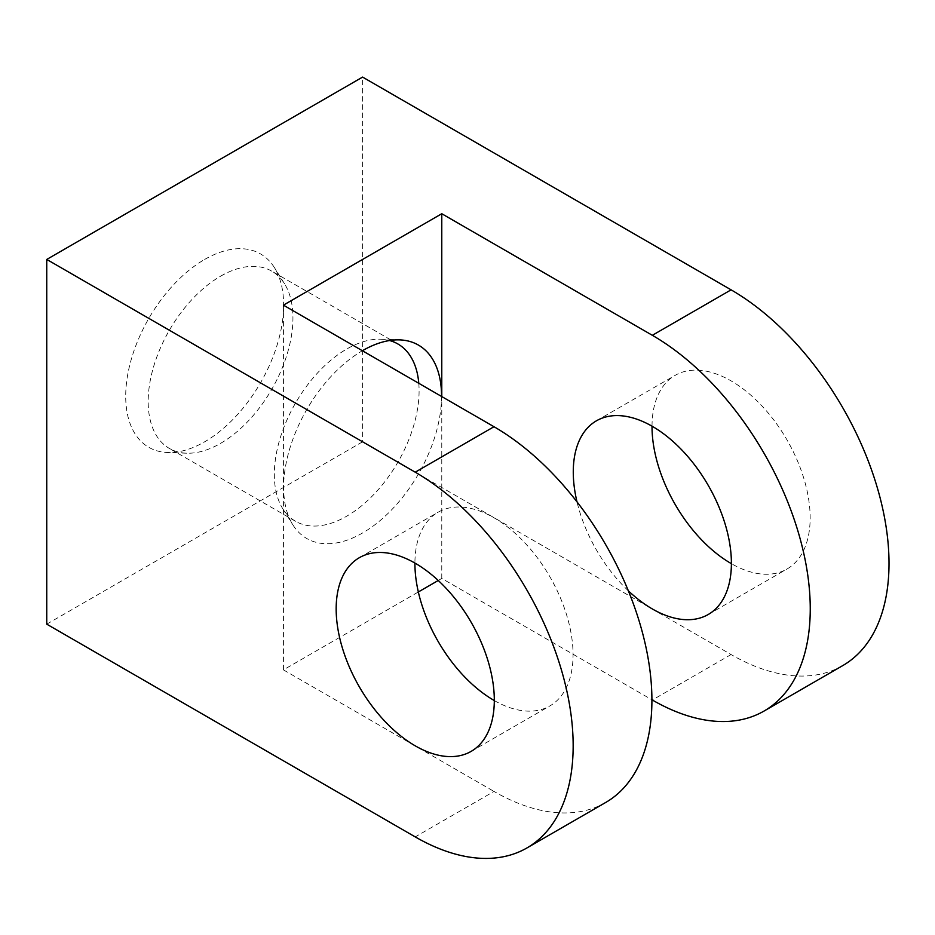 <?xml version="1.0" encoding="UTF-8"?>
<svg xmlns="http://www.w3.org/2000/svg" width="935" height="935" viewBox="0 0 935 935"><rect width="100%" height="100%" fill="white"/><g stroke="black" fill="none" stroke-linecap="round" stroke-linejoin="round"><path stroke-width="0.7" stroke-dasharray="4.67 3.51" d="M441.554 396.452A111.674 64.468 -60 0 1 362.593 532.973A111.674 64.468 -60 0 1 292.854 524.827A111.674 64.468 -60 0 1 362.394 350.742M418.786 383.303A102.359 59.104 -60 0 1 346.71 516.202A102.359 59.104 -60 0 1 295.53 521.274A102.359 59.104 -60 0 1 282.779 508.733A102.359 59.104 -60 0 1 346.71 349.047A102.359 59.104 -60 0 1 380.662 339.206A102.359 59.104 -60 0 1 389.579 340.527M220.555 276.211A102.359 59.104 -60 0 1 271.746 271.15A102.359 59.104 -60 0 1 284.485 283.691A102.359 59.104 -60 0 1 220.555 443.377A102.359 59.104 -60 0 1 186.614 453.206A102.359 59.104 -60 0 1 169.375 448.438A102.359 59.104 -60 0 1 153.691 366.415A102.359 59.104 -60 0 1 220.555 276.211M204.672 259.439A111.674 64.468 -60 0 1 274.411 267.597A111.674 64.468 -60 0 1 204.672 441.799A111.674 64.468 -60 0 1 167.645 452.528A111.674 64.468 -60 0 1 128.048 372.831A111.674 64.468 -60 0 1 204.672 259.439M652.022 426.173A111.814 64.562 60 0 1 675.175 375.356A111.814 64.562 60 0 1 731.088 380.896A111.814 64.562 60 0 1 804.135 479.421A111.814 64.562 60 0 1 786.99 569.029A111.814 64.562 60 0 1 731.404 563.676M628.343 590.803A111.814 64.562 60 0 1 577 501.861M494.311 700.56A111.814 64.562 -120 0 0 549.897 705.913A111.814 64.562 -120 0 0 567.042 616.317A111.814 64.562 -120 0 0 493.996 517.78A111.814 64.562 -120 0 0 438.083 512.24A111.814 64.562 -120 0 0 414.918 563.069M842.751 665.603A223.336 128.948 60 0 1 731.088 654.547L362.593 441.799L362.593 77.091M605.658 802.499A223.336 128.948 60 0 1 493.996 791.431L415.233 836.895M438.246 580.483L441.776 578.449L651.917 699.766M283.422 305.149L283.422 669.869L418.342 591.972M283.422 669.869L493.996 791.431M46.75 624.159L362.593 441.799M441.776 578.449L441.776 396.569M731.088 654.547L652.338 700.011M380.662 339.206L399.631 339.884M397.889 343.975L271.746 271.15M284.485 283.691L274.411 267.597M596.425 420.82L675.175 375.356M359.332 557.704L438.083 512.24M471.147 751.378L549.897 705.913M708.239 614.494L786.99 569.029M186.614 453.206L167.645 452.528M295.53 521.274L169.375 448.438M282.779 508.733L292.854 524.827"/><path stroke-width="1.4" d="M362.394 350.742A111.674 64.468 -60 0 1 362.593 350.625A111.674 64.468 -60 0 1 399.631 339.884A111.674 64.468 -60 0 1 441.554 396.452M389.579 340.527A102.359 59.104 -60 0 1 397.889 343.975A102.359 59.104 -60 0 1 418.786 383.303M731.404 563.676A111.814 64.562 60 0 1 731.088 563.489A111.814 64.562 60 0 1 652.022 426.173M577 501.861A111.814 64.562 60 0 1 596.425 420.82A111.814 64.562 60 0 1 652.338 426.36A111.814 64.562 60 0 1 725.385 524.897A111.814 64.562 60 0 1 708.239 614.494A111.814 64.562 60 0 1 652.338 608.954A111.814 64.562 60 0 1 628.343 590.803M414.918 563.069A111.814 64.562 -120 0 0 493.996 700.373A111.814 64.562 -120 0 0 494.311 700.56M415.233 745.838A111.814 64.562 60 0 1 342.187 647.312A111.814 64.562 60 0 1 359.332 557.704A111.814 64.562 60 0 1 415.233 563.244A111.814 64.562 60 0 1 488.292 661.781A111.814 64.562 60 0 1 471.147 751.378A111.814 64.562 60 0 1 415.233 745.838M651.917 699.766L652.338 700.011A223.336 128.948 -120 0 0 764 711.079A223.336 128.948 -120 0 0 798.233 532.108A223.336 128.948 -120 0 0 652.338 335.303L731.088 289.838A223.336 128.948 60 0 1 876.995 486.644A223.336 128.948 60 0 1 842.751 665.603L764 711.079M415.233 836.895A223.336 128.948 -120 0 0 526.908 847.963A223.336 128.948 -120 0 0 561.14 668.992A223.336 128.948 -120 0 0 415.233 472.187L46.75 259.439L46.75 624.159L415.233 836.895M441.776 396.569L441.776 213.729L283.422 305.149L493.996 426.722A223.336 128.948 60 0 1 639.891 623.528A223.336 128.948 60 0 1 605.658 802.499L526.908 847.963M731.088 289.838L362.593 77.091L46.75 259.439M441.776 213.729L652.338 335.303M418.342 591.972L438.246 580.483M415.233 472.187L493.996 426.722"/></g></svg>
